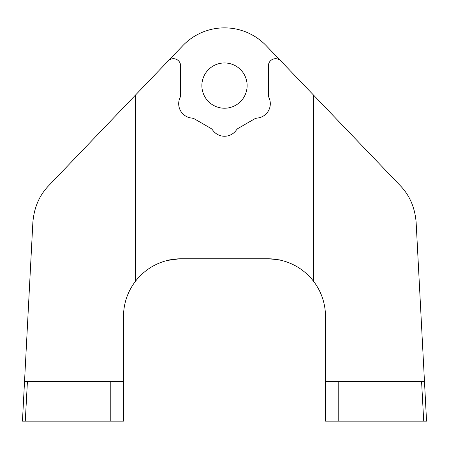 <?xml version="1.0" encoding="UTF-8"?>
<svg xmlns="http://www.w3.org/2000/svg" width="449" height="449" viewBox="0 0 449 449"><rect width="100%" height="100%" fill="white"/><g stroke="black" fill="none" stroke-linecap="round" stroke-linejoin="round"><path stroke-width="0.67" d="M168.201 60.912A7.218 7.218 0 0 1 180.627 65.908L180.627 94.761A7.218 7.218 0 0 1 179.982 97.742A14.43 14.43 0 0 0 191.717 118.07A7.218 7.218 0 0 1 194.619 119.002L210.508 128.173A7.218 7.218 0 0 1 212.764 130.221A14.43 14.43 0 0 0 236.236 130.221A7.218 7.218 0 0 1 238.492 128.173L254.381 119.002A7.218 7.218 0 0 1 257.283 118.07A14.43 14.43 0 0 0 269.018 97.742A7.218 7.218 0 0 1 268.373 94.761L268.373 65.908A7.218 7.218 0 0 1 280.799 60.912L266.19 45.658A57.73 57.73 0 0 0 182.81 45.658L135.323 95.239L135.323 281.467C127.567 291.749 123.615 303.423 123.475 316.506L123.475 421.14L22.45 421.14L32.861 222.468C34.068 207.561 39.389 195.259 48.818 185.56L135.323 95.239M270.219 258.826C278.099 259.651 282.101 260.246 282.23 260.611C282.084 260.1 277.274 259.488 267.795 258.776L181.205 258.776C171.754 259.483 166.944 260.094 166.77 260.611M201.87 85.591A22.63 22.63 0 0 1 224.5 62.961A22.63 22.63 0 0 1 247.13 85.591A22.63 22.63 0 0 1 224.5 108.22A22.63 22.63 0 0 1 201.87 85.591M280.799 60.912L400.182 185.56C409.64 195.315 414.96 207.618 416.139 222.468L426.55 421.14L325.525 421.14L325.525 381.448L424.468 381.448M25.279 421.14L27.428 381.448L24.532 381.448L123.475 381.448M313.677 95.239L313.677 281.467A57.73 57.73 0 0 0 267.795 258.776M313.677 281.467C321.417 291.704 325.368 303.384 325.525 316.506L325.525 381.448M181.205 258.776A57.73 57.73 0 0 0 135.323 281.467M167.544 260.414L179.252 258.809M423.721 421.14L421.572 381.448M338.198 381.448L338.198 421.14M110.802 421.14L110.802 381.448"/></g></svg>
